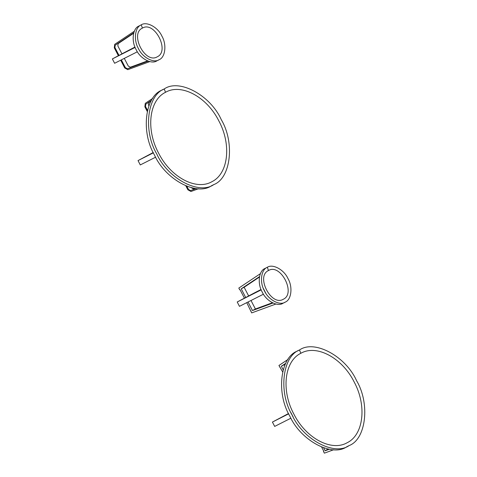 <?xml version="1.0" encoding="UTF-8"?>
<svg xmlns="http://www.w3.org/2000/svg" width="477" height="477" viewBox="0 0 477 477"><rect width="100%" height="100%" fill="white"/><g stroke="black" fill="none" stroke-linecap="round" stroke-linejoin="round"><path stroke-width="0.72" d="M248.636 295.931L261.05 289.485M261.056 289.509L254.509 292.842L254.658 293.134M240.026 289.658L239.716 289.825L240.009 289.628L244.433 298.161L237.212 301.989L261.199 289.855M261.187 289.831L239.853 300.623L254.509 292.842M237.212 301.989L239.46 306.335L263.447 294.202M265.683 293.045L263.465 288.68M259.434 277.065L244.146 287.267L248.738 296.128M239.716 289.825L238.81 288.078L260.412 273.661M259.518 276.606L241.213 288.823L244.146 287.267M246.758 302.645L251.683 312.912L275.885 304.034M272.403 302.752L255.404 308.989L252.47 310.545L248.04 301.995M245.774 297.63L241.213 288.823M255.404 308.989L251.003 300.498M272.969 303.026L252.47 310.545M251.087 311.004L250.783 311.165M288.543 413.547L275.068 420.696L288.674 413.815L272.421 422.067L274.674 426.414L290.934 418.186M272.421 422.067L288.531 413.523M293.17 417.029L290.922 412.677M285.407 363.921L284.274 364.678L284.697 365.501M282.64 371.875L278.938 365.489L288.025 359.425M285.705 363.325L281.341 366.235L283.183 369.794M280.154 367.069L279.844 367.236M323.644 447.849L325.165 450.783L327.997 449.03M323.782 451.242L323.472 451.403L323.805 451.284L321.647 447.116M281.341 366.235L284.274 364.678M328.409 449.113L328.098 449.227M323.472 451.403L324.378 453.15L333.769 449.704M329.291 449.268L325.165 450.783M139.177 25.907L138.89 26.056C132.684 28.358 131.187 41.344 136.166 49.668C140.101 58.546 151.513 64.687 156.915 60.829L159.157 59.685C165.364 57.383 166.861 44.397 161.876 36.073C157.947 27.195 146.534 21.054 141.132 24.911L141.132 24.911C134.925 27.219 133.429 40.205 138.413 48.529C142.349 57.407 153.755 63.542 159.157 59.685M139.034 25.979L141.275 24.84L142.39 28.119C154.417 20.606 170.206 51.069 157.261 56.805C145.235 64.323 129.446 33.861 142.39 28.119M137.37 51.772L114.617 63.274L112.363 58.927L118.374 55.726L114.283 47.831L114.695 44.343L134.341 31.232M121.939 53.829L134.973 47.056M134.979 47.062L113.234 58.474L135.116 47.408M135.122 47.42L112.363 58.927M133.649 33.265L118.129 43.622L117.855 45.953L122.04 54.026M124.3 58.385L128.289 66.076L130.358 67.215L147.584 60.895M149.802 61.605L127.818 69.666L124.712 67.961L120.693 60.209M133.787 32.77L115.195 45.184L114.921 47.509L119.077 55.523M121.337 59.881L125.356 67.633L127.425 68.771L148.228 61.139M165.537 92.288C149.092 100.23 145.741 129.345 158.543 153.016C170.51 177.128 196.089 190.889 211.889 181.713C228.334 173.777 231.685 144.662 218.883 120.985C206.917 96.873 181.338 83.117 165.537 92.288L164.219 88.972C147.149 95.305 143.04 131.014 156.742 153.904C167.564 178.326 198.933 195.206 213.791 184.593C230.862 178.261 234.976 142.551 221.268 119.661C210.452 95.239 179.078 78.359 164.219 88.972L161.977 90.111C144.907 96.443 140.793 132.159 154.494 155.049C165.316 179.471 196.691 196.345 211.544 185.738M211.15 185.941L213.791 184.593M265.254 268.336L264.962 268.485C258.755 270.787 257.258 283.773 262.243 292.097C266.178 300.981 277.584 307.116 282.986 303.259L285.234 302.12C291.441 299.812 292.938 286.826 287.953 278.502C284.018 269.624 272.611 263.489 267.209 267.347L267.209 267.347C261.002 269.648 259.506 282.634 264.491 290.958C268.42 299.836 279.832 305.978 285.234 302.12M265.105 268.414L267.353 267.269L268.462 270.548C280.488 263.036 296.283 293.498 283.332 299.24C271.306 306.753 255.517 276.29 268.462 270.548M300.826 353.296C284.387 361.232 281.031 390.347 293.832 414.024C305.805 438.136 331.378 451.892 347.184 442.722C363.623 434.78 366.98 405.665 354.178 381.994C342.212 357.881 316.633 344.12 300.832 353.296L299.514 349.975C282.444 356.313 278.329 392.022 292.037 414.912C302.853 439.335 334.228 456.209 349.081 445.601C366.151 439.263 370.265 403.554 356.563 380.664C345.742 356.241 314.367 339.368 299.514 349.975L297.266 351.114C280.196 357.452 276.082 393.161 289.789 416.051C300.605 440.474 331.98 457.354 346.839 446.74M346.439 446.949L349.081 445.601M153.242 152.521L138.902 160.135L153.385 152.819L138.032 160.588L153.236 152.509M155.645 157.177L140.286 164.935L138.032 160.588M195.153 188.439L193.507 189.041L191.343 187.717M148.884 105.805L148.442 104.952L148.711 102.621L151.096 101.035M152.801 98.316L145.276 103.342L144.865 106.83L147.226 111.391M196.148 188.552L190.573 190.597L188.504 189.464L186.877 186.316M147.482 110.318L145.509 106.508L145.783 104.183L151.471 100.385M185.857 185.917L187.866 189.786L190.967 191.492L198.575 188.701"/></g></svg>
